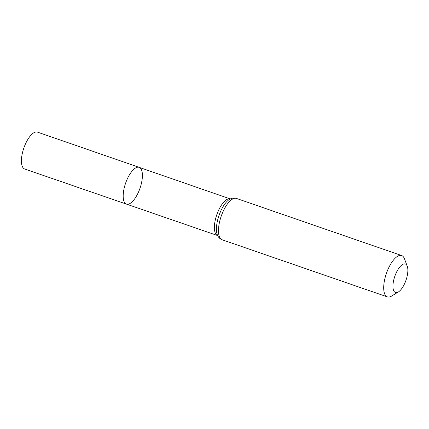<?xml version="1.0" encoding="UTF-8"?>
<svg xmlns="http://www.w3.org/2000/svg" width="429" height="429" viewBox="0 0 429 429"><rect width="100%" height="100%" fill="white"/><g stroke="black" fill="none" stroke-linecap="round" stroke-linejoin="round"><path stroke-width="0.64" d="M126.442 204.107A19.444 7.631 -70.9 0 1 125.584 183.237A19.444 7.631 -70.9 0 1 139.152 167.348A19.444 7.631 109.1 0 0 127.52 178.475A19.444 7.631 109.1 0 0 126.442 204.107A19.444 7.631 109.1 0 0 140.01 188.224A19.444 7.631 109.1 0 0 139.152 167.348L37.457 132.111A19.52 7.658 109.1 0 0 25.778 143.275A19.52 7.658 109.1 0 0 24.694 169.005L217.637 235.569A19.38 7.604 109.1 0 1 218.71 210.022A19.38 7.604 109.1 0 1 230.309 198.938L139.152 167.348M404.499 283.891A15.09 5.92 -70.9 0 1 398.332 291.983A15.09 5.92 -70.9 0 1 394.809 276.324A15.09 5.92 -70.9 0 1 407.25 266.184A15.09 5.92 -70.9 0 1 404.499 283.891M398.332 291.983L391.505 296.112A21.874 8.58 -70.9 0 1 387.366 296.889A21.874 8.58 -70.9 0 1 386.4 273.418A21.874 8.58 -70.9 0 1 401.657 255.55A21.874 8.58 -70.9 0 1 404.434 258.719L407.25 266.184M221.032 210.478A20.624 8.092 109.1 0 0 217.315 234.792C218.136 236.964 219.541 238.535 221.53 239.521L222.142 239.763A21.874 8.58 109.1 0 1 223.353 210.934A21.874 8.58 109.1 0 1 236.433 198.423L235.805 198.236C233.633 197.78 231.553 198.15 229.574 199.351A20.624 8.092 109.1 0 0 221.032 210.478M401.657 255.55L236.433 198.423M387.366 296.889L222.142 239.763"/></g></svg>

